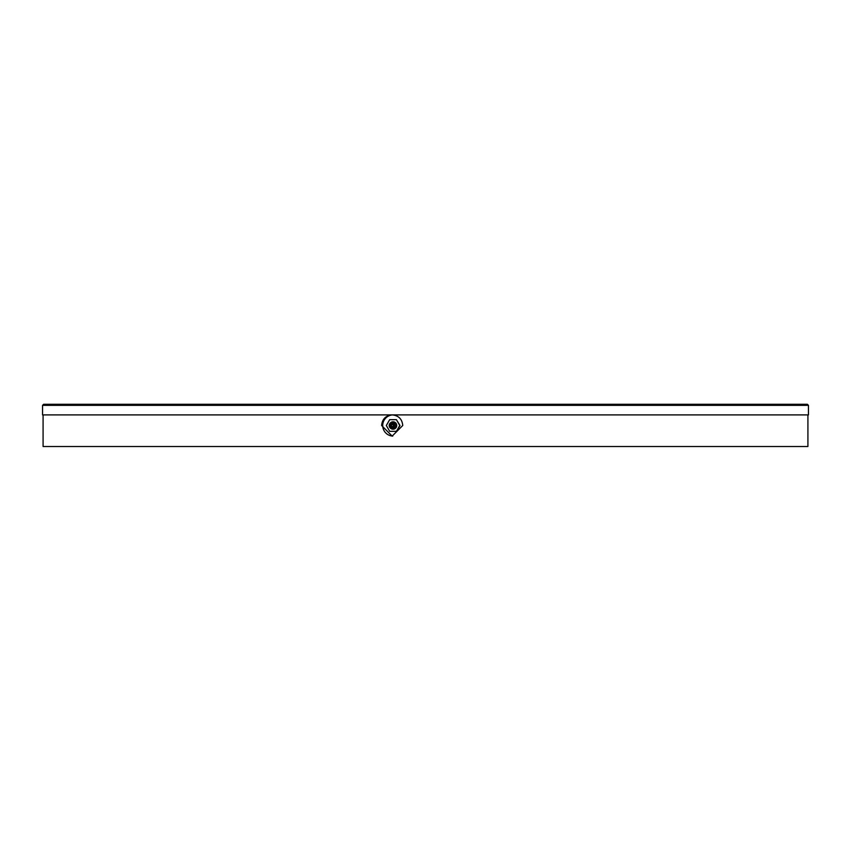 <?xml version="1.0" encoding="UTF-8"?>
<svg xmlns="http://www.w3.org/2000/svg" width="851" height="851" viewBox="0 0 851 851"><rect width="100%" height="100%" fill="white"/><g stroke="black" fill="none" stroke-linecap="round" stroke-linejoin="round"><path stroke-width="1.28" d="M381.62 425.5C382.227 419.064 385.748 415.522 392.173 414.894C398.598 415.522 402.119 419.054 402.746 425.5L392.173 436.106L381.62 425.5M392.726 414.905A10.606 10.563 -90 0 0 382.716 425.5A10.606 10.563 -90 0 0 392.726 436.095M42.55 405.342L43.614 404.289L807.386 404.289L808.45 405.342L42.55 405.342L42.55 414.894L808.45 414.894L808.45 405.342M807.918 414.894L807.918 446.509L43.082 446.509L43.082 414.894M769.464 446.509L81.536 446.509M396.406 419.671L399.991 425.5L396.63 431.329L389.694 431.329L386.333 425.5L389.694 419.671L396.406 419.671L399.757 425.5L396.406 431.329M390.747 422.607A3.702 3.691 90 0 1 396.247 423.649A3.702 3.691 90 0 1 390.747 428.393M395.492 423.809A3.393 3.372 90 0 1 394.247 428.436A3.393 3.372 90 0 1 389.641 427.191A3.393 3.372 90 0 1 390.875 422.564A3.393 3.372 90 0 1 395.492 423.809M394.321 424.383A2.223 2.223 90 0 1 393.513 427.425A2.223 2.223 90 0 1 390.481 426.617A2.223 2.223 90 0 1 391.29 423.575A2.223 2.223 90 0 1 394.321 424.383M392.875 426.33A0.957 0.947 90 0 1 391.577 425.979A0.957 0.947 90 0 1 391.928 424.67A0.957 0.947 90 0 1 393.226 425.021A0.957 0.947 90 0 1 392.875 426.33M395.609 423.787C396.289 425.394 396.523 431.787 389.63 427.213C389.407 422.224 391.396 421.075 395.609 423.787"/></g></svg>
